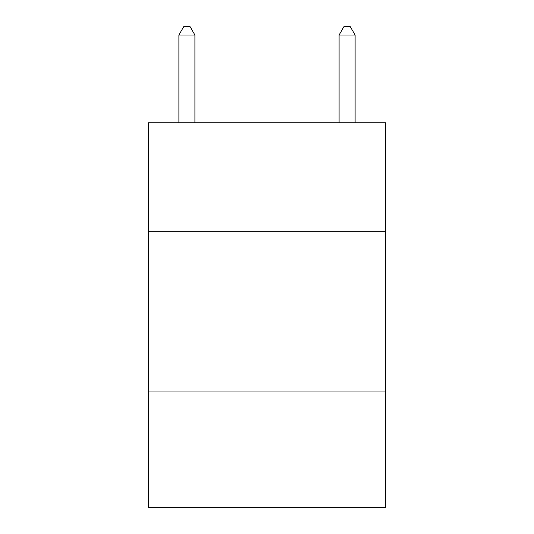 <?xml version="1.0" encoding="UTF-8"?>
<svg xmlns="http://www.w3.org/2000/svg" width="534" height="534" viewBox="0 0 534 534"><rect width="100%" height="100%" fill="white"/><g stroke="black" fill="none" stroke-linecap="round" stroke-linejoin="round"><path stroke-width="0.8" d="M385.548 231.756L385.548 122.82L148.452 122.82L148.452 231.756L385.548 231.756L385.548 507.3L148.452 507.3L148.452 231.756M385.548 391.956L148.452 391.956M194.91 122.82L194.91 35.03L178.89 35.03L178.89 122.82M178.89 35.03L183.696 26.7L190.104 26.7L194.91 35.03M355.11 122.82L355.11 35.03L339.09 35.03L339.09 122.82M339.09 35.03L343.896 26.7L350.304 26.7L355.11 35.03"/></g></svg>
